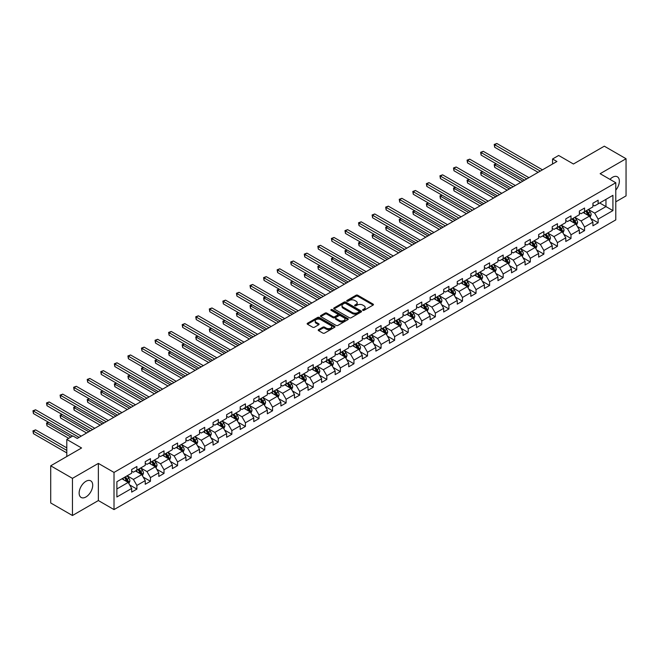 <?xml version="1.0" encoding="UTF-8"?>
<svg xmlns="http://www.w3.org/2000/svg" width="659" height="659" viewBox="0 0 659 659"><rect width="100%" height="100%" fill="white"/><g stroke="black" fill="none" stroke-linecap="round" stroke-linejoin="round"><path stroke-width="0.99" d="M362.837 310.331A0.848 0.486 0 0 0 364.032 310.331L373.101 305.092A1.211 0.7 0 0 0 373.455 304.598A1.211 0.7 0 0 0 373.101 304.104L357.738 295.232A1.211 0.7 0 0 0 356.033 295.232L346.964 300.471A0.848 0.486 0 0 0 348.158 301.163L349.328 300.488A3.863 2.232 0 0 1 354.797 300.488L356.074 301.221A3.863 2.232 0 0 1 357.203 302.802A3.863 2.232 0 0 1 356.074 304.376L354.904 305.051A0.848 0.486 0 0 0 356.099 305.743L357.269 305.068A3.863 2.232 0 0 1 362.73 305.068L364.015 305.809A3.863 2.232 0 0 1 365.144 307.382A3.863 2.232 0 0 1 364.015 308.964L362.837 309.639A0.848 0.486 0 0 0 362.837 310.331L362.837 309.639M85.925 496.985A9.597 5.536 120 0 0 92.194 488.533A9.597 5.536 120 0 0 90.728 480.848A9.597 5.536 120 0 0 85.925 481.317A9.597 5.536 120 0 0 79.657 489.769A9.597 5.536 120 0 0 81.131 497.463A9.597 5.536 120 0 0 85.925 496.985M615.786 190.138A9.597 5.536 120 0 0 617.368 176.785A9.597 5.536 120 0 0 612.573 177.263A9.597 5.536 120 0 0 609.962 179.372M318.561 329.632A1.211 0.7 0 0 0 318.206 330.126A1.211 0.7 0 0 0 318.561 330.62L322.869 333.108A1.211 0.7 0 0 0 324.574 333.108L334.648 327.292A1.211 0.7 0 0 0 335.003 326.798A1.211 0.7 0 0 0 334.648 326.304L319.286 317.44A1.211 0.7 0 0 0 317.58 317.44L307.506 323.248A1.211 0.7 0 0 0 307.152 323.742A1.211 0.7 0 0 0 307.506 324.236L312.712 327.243A1.211 0.7 0 0 0 314.417 327.243L318.734 324.755A1.211 0.7 0 0 0 319.088 324.261A1.211 0.7 0 0 0 318.734 323.767L316.147 322.276A3.229 1.862 0 0 1 315.2 320.958A3.229 1.862 0 0 1 317.193 319.236A3.229 1.862 0 0 1 320.719 319.64L330.826 325.48A3.229 1.862 0 0 1 331.774 326.798A3.229 1.862 0 0 1 329.78 328.52A3.229 1.862 0 0 1 326.263 328.116L324.574 327.144A1.211 0.7 0 0 0 322.869 327.144L318.561 329.632L318.561 330.62M615.786 201.819L626.05 195.888L626.05 158.737L604.311 146.183L573.437 164.009L558.651 155.475L552.563 158.992L556.913 161.496L77.235 438.441L72.885 435.929L66.798 439.446L66.798 456.514M72.449 478.36L72.449 515.511L98.364 500.552L98.364 463.392L72.449 478.36L50.71 465.806L81.576 447.98L66.798 439.446M98.364 463.392L114.015 472.429L615.786 182.732L615.786 219.892L114.015 509.588L114.015 472.429M626.05 158.737L600.135 173.696L615.786 182.732M349.418 317.778A1.211 0.7 0 0 0 351.123 317.778L361.198 311.962A1.211 0.7 0 0 0 361.552 311.476A1.211 0.7 0 0 0 361.198 310.982L345.835 302.11A1.211 0.7 0 0 0 344.122 302.11L334.055 307.926A1.211 0.7 0 0 0 333.701 308.42A1.211 0.7 0 0 0 334.055 308.914L349.418 317.778M331.444 310.513A0.848 0.486 0 0 1 332.301 310.628L332.301 309.623L347.919 318.643A1.211 0.7 0 0 1 348.273 319.137A1.211 0.7 0 0 1 347.919 319.631L337.853 325.447A1.211 0.7 0 0 1 336.148 325.447L320.776 316.575L320.776 315.587A1.211 0.7 0 0 0 320.422 316.081A1.211 0.7 0 0 0 320.776 316.575M320.776 315.587L325.093 313.099A1.211 0.7 0 0 1 326.798 313.099L333.026 316.699A1.211 0.7 0 0 0 334.739 316.699L337.597 315.043A1.211 0.7 0 0 0 337.952 314.557A1.211 0.7 0 0 0 337.597 314.063L331.106 310.315A0.848 0.486 0 0 1 332.301 309.623M72.449 515.511L50.71 502.957L50.71 465.806M129.625 484.909L136.891 489.102L136.891 485.436L145.235 480.617L145.235 484.283L150.45 481.268L150.45 477.602L158.803 472.783L158.803 476.449L164.017 473.434L164.017 469.768L172.37 464.949L172.37 468.615L177.584 465.608L177.584 461.943L185.937 457.115L185.937 460.781L191.151 457.774L191.151 454.109L199.504 449.29L199.504 452.955L204.718 449.94L204.718 446.275L213.063 441.456L213.063 445.122L218.286 442.107L218.286 438.441L226.63 433.622L226.63 437.288L231.853 434.273L231.853 430.607L240.197 425.788L240.197 429.454L245.42 426.439L245.42 422.781L253.764 417.954L253.764 421.62L258.979 418.613L258.979 414.948L267.332 410.129L267.332 413.794L272.546 410.779L272.546 407.114L280.899 402.295L280.899 405.96L286.113 402.946L286.113 399.28L294.466 394.461L294.466 398.127L299.68 395.112L299.68 391.446L308.033 386.627L308.033 390.293L313.247 387.278L313.247 383.612L321.592 378.793L321.592 382.459L326.815 379.452L326.815 375.787L335.159 370.968L335.159 374.625L340.382 371.618L340.382 367.953L348.726 363.134L348.726 366.799L353.949 363.784L353.949 360.119L362.293 355.3L362.293 358.966L367.508 355.951L367.508 352.285L375.861 347.466L375.861 351.132L381.075 348.117L381.075 344.451L389.428 339.632L389.428 343.298L394.642 340.291L394.642 336.625L402.995 331.798L402.995 335.464L408.209 332.457L408.209 328.792L416.554 323.973L416.554 327.638L421.776 324.623L421.776 320.958L430.121 316.139L430.121 319.804L435.344 316.79L435.344 313.124L443.688 308.305L443.688 311.971L448.911 308.956L448.911 305.29L457.255 300.471L457.255 304.137L462.478 301.122L462.478 297.464L470.823 292.637L470.823 296.303L476.037 293.296L476.037 289.631L484.39 284.812L484.39 288.477L489.604 285.462L489.604 281.797L497.957 276.978L497.957 280.643L503.171 277.628L503.171 273.963L511.524 269.144L511.524 272.81L516.738 269.795L516.738 266.129L525.083 261.31L525.083 264.976L530.306 261.961L530.306 258.295L538.65 253.476L538.65 257.142L543.873 254.135L543.873 250.469L552.217 245.65L552.217 249.308L557.44 246.301L557.44 242.636L565.784 237.817L565.784 241.482L570.999 238.467L570.999 234.802L579.352 229.983L579.352 233.648L584.566 230.634L584.566 226.968L592.919 222.149L592.919 225.815L598.133 222.8L598.133 219.134L612.919 210.6L612.919 195.336L605.959 199.356L605.959 206.588L612.919 210.6M136.891 489.102L131.668 492.116L131.668 488.451L116.882 496.985L116.882 481.721L131.668 473.187L131.668 469.521L136.891 466.506L136.891 470.172L145.235 465.353L145.235 461.687L150.45 458.672L150.45 462.338L158.803 457.519L158.803 453.853L164.017 450.847L164.017 454.512L172.37 449.685L172.37 446.019L177.584 443.013L177.584 446.678L185.937 441.859L185.937 438.194L191.151 435.179L191.151 438.845L199.504 434.026L199.504 430.36L204.718 427.345L204.718 431.011L213.063 426.192L213.063 422.526L218.286 419.511L218.286 423.177L226.63 418.358L226.63 414.692L231.853 411.686L231.853 415.343L240.197 410.524L240.197 406.858L245.42 403.852L245.42 407.517L253.764 402.698L253.764 399.033L258.979 396.018L258.979 399.683L267.332 394.865L267.332 391.199L272.546 388.184L272.546 391.85L280.899 387.031L280.899 383.365L286.113 380.35L286.113 384.016L294.466 379.197L294.466 375.531L299.68 372.516L299.68 376.182L308.033 371.363L308.033 367.697L313.247 364.691L313.247 368.356L321.592 363.529L321.592 359.872L326.815 356.857L326.815 360.522L335.159 355.703L335.159 352.038L340.382 349.023L340.382 352.689L348.726 347.87L348.726 344.204L353.949 341.189L353.949 344.855L362.293 340.036L362.293 336.37L367.508 333.355L367.508 337.021L375.861 332.202L375.861 328.536L381.075 325.53L381.075 329.187L389.428 324.368L389.428 320.702L394.642 317.696L394.642 321.361L402.995 316.542L402.995 312.877L408.209 309.862L408.209 313.527L416.554 308.709L416.554 305.043L421.776 302.028L421.776 305.694L430.121 300.875L430.121 297.209L435.344 294.194L435.344 297.86L443.688 293.041L443.688 289.375L448.911 286.36L448.911 290.026L457.255 285.207L457.255 281.541L462.478 278.535L462.478 282.2L470.823 277.381L470.823 273.716L476.037 270.701L476.037 274.366L484.39 269.547L484.39 265.882L489.604 262.867L489.604 266.533L497.957 261.714L497.957 258.048L503.171 255.033L503.171 258.699L511.524 253.88L511.524 250.214L516.738 247.199L516.738 250.865L525.083 246.046L525.083 242.38L530.306 239.374L530.306 243.039L538.65 238.212L538.65 234.546L543.873 231.54L543.873 235.205L552.217 230.386L552.217 226.721L557.44 223.706L557.44 227.371L565.784 222.553L565.784 218.887L570.999 215.872L570.999 219.538L579.352 214.719L579.352 211.053L584.566 208.038L584.566 211.704L592.919 206.885L592.919 203.219L598.133 200.212L598.133 203.87L612.919 195.336M135.499 470.979L141.759 474.595L133.406 479.414L127.146 475.798M131.668 471.177L133.406 472.182L136.891 470.172M133.406 479.414L136.891 485.436M141.759 474.595L145.235 480.617M149.066 463.145L155.326 466.761L146.973 471.58L140.713 467.964M145.235 463.343L146.973 464.348L150.45 462.338M146.973 471.58L150.45 477.602M155.326 466.761L158.803 472.783M162.625 455.311L168.893 458.928L160.541 463.747L154.28 460.13M158.803 455.509L160.541 456.514L164.017 454.512M160.541 463.747L164.017 469.768M168.893 458.928L172.37 464.949M176.192 447.477L182.452 451.094L174.108 455.913L167.847 452.296M172.37 447.683L174.108 448.68L177.584 446.678M174.108 455.913L177.584 461.943M182.452 451.094L185.937 457.115M189.759 439.644L196.02 443.26L187.675 448.079L181.414 444.471M185.937 439.85L187.675 440.855L191.151 438.845M187.675 448.079L191.151 454.109M196.02 443.26L199.504 449.29M203.326 431.818L209.587 435.426L201.242 440.253L194.982 436.637M199.504 432.016L201.242 433.021L204.718 431.011M201.242 440.253L204.718 446.275M209.587 435.426L213.063 441.456M216.893 423.984L223.154 427.6L214.809 432.419L208.541 428.803M213.063 424.182L214.809 425.187L218.286 423.177M214.809 432.419L218.286 438.441M223.154 427.6L226.63 433.622M230.461 416.15L236.721 419.767L228.368 424.585L222.108 420.969M226.63 416.348L228.368 417.353L231.853 415.343M228.368 424.585L231.853 430.607M236.721 419.767L240.197 425.788M244.028 408.316L250.288 411.933L241.935 416.752L235.675 413.135M240.197 408.522L241.935 409.519L245.42 407.517M241.935 416.752L245.42 422.781M250.288 411.933L253.764 417.954M257.595 400.483L263.855 404.099L255.503 408.918L249.242 405.301M253.764 400.688L255.503 401.693L258.979 399.683M255.503 408.918L258.979 414.948M263.855 404.099L267.332 410.129M271.154 392.657L277.414 396.265L269.07 401.084L262.809 397.476M267.332 392.855L269.07 393.86L272.546 391.85M269.07 401.084L272.546 407.114M277.414 396.265L280.899 402.295M284.721 384.823L290.981 388.439L282.637 393.258L276.376 389.642M280.899 385.021L282.637 386.026L286.113 384.016M282.637 393.258L286.113 399.28M290.981 388.439L294.466 394.461M298.288 376.989L304.549 380.605L296.204 385.424L289.944 381.808M294.466 377.187L296.204 378.192L299.68 376.182M296.204 385.424L299.68 391.446M304.549 380.605L308.033 386.627M311.855 369.155L318.116 372.772L309.771 377.591L303.511 373.974M308.033 369.353L309.771 370.358L313.247 368.356M309.771 377.591L313.247 383.612M318.116 372.772L321.592 378.793M325.422 361.321L331.683 364.938L323.338 369.757L317.07 366.14M321.592 361.527L323.338 362.532L326.815 360.522M323.338 369.757L326.815 375.787M331.683 364.938L335.159 370.968M338.99 353.488L345.25 357.104L336.897 361.923L330.637 358.315M335.159 353.694L336.897 354.699L340.382 352.689M336.897 361.923L340.382 367.953M345.25 357.104L348.726 363.134M352.557 345.662L358.817 349.27L350.464 354.097L344.204 350.481M348.726 345.86L350.464 346.865L353.949 344.855M350.464 354.097L353.949 360.119M358.817 349.27L362.293 355.3M366.116 337.828L372.384 341.444L364.032 346.263L357.771 342.647M362.293 338.026L364.032 339.031L367.508 337.021M364.032 346.263L367.508 352.285M372.384 341.444L375.861 347.466M379.683 329.994L385.943 333.611L377.599 338.429L371.338 334.813M375.861 330.192L377.599 331.197L381.075 329.187M377.599 338.429L381.075 344.451M385.943 333.611L389.428 339.632M393.25 322.16L399.511 325.777L391.166 330.596L384.905 326.979M389.428 322.366L391.166 323.363L394.642 321.361M391.166 330.596L394.642 336.625M399.511 325.777L402.995 331.798M406.817 314.327L413.078 317.943L404.733 322.762L398.473 319.154M402.995 314.532L404.733 315.537L408.209 313.527M404.733 322.762L408.209 328.792M413.078 317.943L416.554 323.973M420.384 306.501L426.645 310.109L418.3 314.936L412.04 311.32M416.554 306.699L418.3 307.704L421.776 305.694M418.3 314.936L421.776 320.958M426.645 310.109L430.121 316.139M433.951 298.667L440.212 302.283L431.859 307.102L425.599 303.486M430.121 298.865L431.859 299.87L435.344 297.86M431.859 307.102L435.344 313.124M440.212 302.283L443.688 308.305M447.519 290.833L453.779 294.449L445.426 299.268L439.166 295.652M443.688 291.031L445.426 292.036L448.911 290.026M445.426 299.268L448.911 305.29M453.779 294.449L457.255 300.471M461.086 282.999L467.346 286.616L458.994 291.435L452.733 287.818M457.255 283.205L458.994 284.202L462.478 282.2M458.994 291.435L462.478 297.464M467.346 286.616L470.823 292.637M474.645 275.165L480.913 278.782L472.561 283.601L466.3 279.984M470.823 275.371L472.561 276.376L476.037 274.366M472.561 283.601L476.037 289.631M480.913 278.782L484.39 284.812M488.212 267.34L494.472 270.948L486.128 275.767L479.867 272.159M484.39 267.538L486.128 268.543L489.604 266.533M486.128 275.767L489.604 281.797M494.472 270.948L497.957 276.978M501.779 259.506L508.04 263.122L499.695 267.941L493.434 264.325M497.957 259.704L499.695 260.709L503.171 258.699M499.695 267.941L503.171 273.963M508.04 263.122L511.524 269.144M515.346 251.672L521.607 255.288L513.262 260.107L507.002 256.491M511.524 251.87L513.262 252.875L516.738 250.865M513.262 260.107L516.738 266.129M521.607 255.288L525.083 261.31M528.913 243.838L535.174 247.454L526.829 252.273L520.561 248.657M525.083 244.036L526.829 245.041L530.306 243.039M526.829 252.273L530.306 258.295M535.174 247.454L538.65 253.476M542.481 236.004L548.741 239.621L540.388 244.44L534.128 240.823M538.65 236.21L540.388 237.215L543.873 235.205M540.388 244.44L543.873 250.469M548.741 239.621L552.217 245.65M556.048 228.171L562.308 231.787L553.955 236.606L547.695 232.998M552.217 228.376L553.955 229.381L557.44 227.371M553.955 236.606L557.44 242.636M562.308 231.787L565.784 237.817M569.615 220.345L575.875 223.953L567.523 228.78L561.262 225.164M565.784 220.543L567.523 221.548L570.999 219.538M567.523 228.78L570.999 234.802M575.875 223.953L579.352 229.983M583.174 212.511L589.443 216.127L581.09 220.946L574.829 217.33M579.352 212.709L581.09 213.714L584.566 211.704M581.09 220.946L584.566 226.968M589.443 216.127L592.919 222.149M599.698 202.972L605.959 206.588L594.657 213.112L588.396 209.496M592.919 204.875L594.657 205.88L598.133 203.87M594.657 213.112L598.133 219.134M98.364 500.552L114.015 509.588M552.563 158.992L552.563 164.009M116.882 488.953L128.192 482.421L121.931 478.805M128.192 482.421L131.668 488.451M590.876 218.607L598.133 222.8M577.309 226.441L584.566 230.634M563.742 234.274L570.999 238.467M550.174 242.108L557.44 246.301M536.607 249.942L543.873 254.135M523.04 257.768L530.306 261.961M509.481 265.602L516.738 269.795M495.914 273.436L503.171 277.628M482.347 281.269L489.604 285.462M468.78 289.103L476.037 293.296M455.212 296.937L462.478 301.122M441.645 304.763L448.911 308.956M428.078 312.597L435.344 316.79M414.511 320.431L421.776 324.623M400.952 328.264L408.209 332.457M387.385 336.098L394.642 340.291M373.818 343.924L381.075 348.117M360.251 351.758L367.508 355.951M346.683 359.592L353.949 363.784M333.116 367.425L340.382 371.618M319.549 375.259L326.815 379.452M305.982 383.085L313.247 387.278M292.423 390.919L299.68 395.112M278.856 398.753L286.113 402.946M265.289 406.587L272.546 410.779M251.722 414.42L258.979 418.613M238.154 422.254L245.42 426.439M224.587 430.08L231.853 434.273M211.02 437.914L218.286 442.107M197.453 445.748L204.718 449.94M183.894 453.581L191.151 457.774M170.327 461.415L177.584 465.608M156.76 469.241L164.017 473.434M143.192 477.075L150.45 481.268M363.175 310.447L364.015 309.961A3.863 2.232 0 0 0 365.144 308.387L365.144 307.382M357.203 302.802L357.203 303.807A3.863 2.232 0 0 1 356.074 305.381L355.242 305.867M373.085 305.101L357.738 296.237A1.211 0.7 0 0 0 356.033 296.237L347.301 301.278M361.181 311.979L345.835 303.115A1.211 0.7 0 0 0 344.122 303.115L334.072 308.923L334.055 307.926M359.064 311.822A0.848 0.486 0 0 0 359.064 311.13L345.58 303.346A0.848 0.486 0 0 0 344.377 303.346L343.141 304.054A3.863 2.232 0 0 0 342.013 305.636A3.863 2.232 0 0 0 343.141 307.209L352.359 312.531A3.863 2.232 0 0 0 357.829 312.531L359.064 311.822L359.064 312.819A0.848 0.486 0 0 0 359.312 312.481L359.312 311.476M342.013 305.636L342.013 306.641A3.863 2.232 0 0 0 343.141 308.214L343.141 307.209M359.064 312.819L357.829 313.536A3.863 2.232 0 0 1 352.359 313.536L343.141 308.214M320.793 316.584L325.093 314.104L325.093 313.099M337.952 314.557L337.952 315.554A1.211 0.7 0 0 1 337.597 316.048L334.739 317.704A1.211 0.7 0 0 1 333.026 317.704L326.798 314.104A1.211 0.7 0 0 0 325.093 314.104M332.301 310.628L347.911 319.64M339.492 320.431A3.229 1.862 0 0 0 343.009 320.834A3.229 1.862 0 0 0 345.003 319.113A3.229 1.862 0 0 0 344.064 317.795L340.497 315.735A1.211 0.7 0 0 0 338.792 315.735L335.933 317.391A1.211 0.7 0 0 0 335.579 317.877A1.211 0.7 0 0 0 335.933 318.371L339.492 320.431L339.492 321.435A3.229 1.862 0 0 0 343.009 321.839A3.229 1.862 0 0 0 345.003 320.117L345.003 319.113M335.579 317.877L335.579 318.882A1.211 0.7 0 0 0 335.933 319.376L335.933 318.371M339.492 321.435L335.933 319.376M331.774 326.798L331.774 327.803A3.229 1.862 0 0 1 329.78 329.525A3.229 1.862 0 0 1 326.263 329.121L324.574 328.149A1.211 0.7 0 0 0 322.869 328.149L318.577 330.629M315.2 320.958L315.2 321.963A3.229 1.862 0 0 0 316.147 323.281L316.147 322.276M318.717 324.763L316.147 323.281M334.632 327.301L319.286 318.437A1.211 0.7 0 0 0 317.58 318.437L307.522 324.244L307.506 323.248M590.126 217.313L591.164 214.71A3.262 1.878 -120 0 0 590.118 211.934L588.322 209.537M585.2 213.673L583.981 212.05M496.326 163.877L494.678 164.824L494.678 167.337L520.742 182.386M585.629 211.094L587.424 213.491A3.262 1.878 60 0 1 588.355 215.452L589.401 214.85A3.262 1.878 -120 0 0 588.471 212.89L586.675 210.493M585.859 210.962L587.844 213.623A1.664 0.956 60 0 1 588.149 214.126L589.401 214.85M494.678 167.337L494.201 164.552L522.916 181.126M494.201 164.552L496.136 163.762M540.306 171.085L494.678 144.741L496.853 143.489L542.481 169.833M538.131 172.345L494.678 147.254L494.678 144.741L494.201 144.469L496.853 143.489M494.678 147.254L494.201 144.469M576.559 225.147L577.597 222.544A3.262 1.878 -120 0 0 576.551 219.768L574.763 217.371M571.633 221.506L570.414 219.884M482.759 171.702L481.111 172.658L481.111 175.17L507.175 190.22M572.061 218.928L573.857 221.325A3.262 1.878 60 0 1 574.788 223.286L575.834 222.676A3.262 1.878 -120 0 0 574.903 220.716L573.108 218.327M572.292 218.796L574.286 221.457A1.664 0.956 60 0 1 574.582 221.959L575.834 222.676M481.111 175.17L480.633 172.386L509.349 188.96M480.633 172.386L482.569 171.595M562.992 232.981L564.03 230.37A3.262 1.878 -120 0 0 562.992 227.602L561.196 225.205M558.066 229.34L556.847 227.709M469.2 179.536L467.544 180.492L467.544 183.004L493.607 198.046M558.494 226.762L560.29 229.151A3.262 1.878 60 0 1 561.229 231.111L562.267 230.51A3.262 1.878 -120 0 0 561.336 228.549L559.54 226.152M558.725 226.63L560.718 229.283A1.664 0.956 60 0 1 561.015 229.793L562.267 230.51M467.544 183.004L467.066 180.22L495.782 196.794M467.066 180.22L469.002 179.429M526.739 178.918L481.111 152.575L483.286 151.323L528.913 177.666M524.564 180.179L481.111 155.087L481.111 152.575L480.633 152.303L483.286 151.323M481.111 155.087L480.633 152.303M513.172 186.752L467.544 160.409L469.719 159.157L515.346 185.5M510.997 188.004L467.544 162.921L467.544 160.409L467.066 160.137L469.719 159.157M467.544 162.921L467.066 160.137M549.425 240.815L550.463 238.204A3.262 1.878 -120 0 0 549.425 235.428L547.629 233.031M544.499 237.174L543.28 235.543M455.633 187.37L453.977 188.326L453.977 190.838L480.04 205.88M544.935 234.588L546.723 236.985A3.262 1.878 60 0 1 547.662 238.945L548.7 238.344A3.262 1.878 -120 0 0 547.769 236.383L545.973 233.986M545.158 234.456L547.151 237.116A1.664 0.956 60 0 1 547.448 237.619L548.7 238.344M453.977 190.838L453.499 188.046L482.215 204.628M453.499 188.046L455.443 187.263M535.858 248.641L536.896 246.038A3.262 1.878 -120 0 0 535.858 243.262L534.062 240.864M530.932 245.008L529.712 243.377M442.065 195.204L440.41 196.16L440.41 198.664L466.473 213.714M531.368 242.421L533.164 244.818A3.262 1.878 60 0 1 534.095 246.779L535.133 246.178A3.262 1.878 -120 0 0 534.202 244.217L532.406 241.82M531.591 242.29L533.584 244.95A1.664 0.956 60 0 1 533.889 245.453L535.133 246.178M440.41 198.664L439.932 195.88L468.648 212.462M439.932 195.88L441.876 195.089M522.299 256.475L523.328 253.872A3.262 1.878 -120 0 0 522.29 251.095L520.495 248.698M517.364 252.834L516.145 251.211M428.498 203.038L426.843 203.993L426.843 206.498L452.906 221.548M517.801 250.255L519.597 252.652A3.262 1.878 60 0 1 520.528 254.613L521.574 254.012A3.262 1.878 -120 0 0 520.635 252.051L518.839 249.654M518.023 250.123L520.017 252.784A1.664 0.956 60 0 1 520.322 253.287L521.574 254.012M426.843 206.498L426.365 203.713L455.081 220.295M426.365 203.713L428.309 202.923M499.604 194.586L453.977 168.243L456.152 166.991L501.779 193.334M497.43 195.838L453.977 170.755L453.977 168.243L453.499 167.963L456.152 166.991M453.977 170.755L453.499 167.963M486.037 202.42L440.41 176.077L442.584 174.816L488.212 201.16M483.863 203.672L440.41 178.581L440.41 176.077L439.932 175.796L442.584 174.816M440.41 178.581L439.932 175.796M472.478 210.254L426.843 183.91L429.017 182.65L474.645 208.994M470.304 211.506L426.843 186.415L426.843 183.91L426.365 183.63L429.017 182.65M426.843 186.415L426.365 183.63M508.732 264.308L509.761 261.705A3.262 1.878 -120 0 0 508.723 258.929L506.928 256.532M503.797 260.667L502.578 259.045M414.931 210.872L413.275 211.819L413.275 214.332L439.339 229.381M504.234 258.089L506.03 260.486A3.262 1.878 60 0 1 506.96 262.447L508.007 261.845A3.262 1.878 -120 0 0 507.068 259.885L505.28 257.488M504.456 257.957L506.45 260.618A1.664 0.956 60 0 1 506.755 261.121L508.007 261.845M413.275 214.332L412.798 211.547L441.514 228.121M412.798 211.547L414.742 210.756M458.911 218.08L413.275 191.736L415.45 190.484L461.086 216.827M456.736 219.34L413.275 194.248L413.275 191.736L412.798 191.464L415.45 190.484M413.275 194.248L412.798 191.464M495.164 272.142L496.194 269.531A3.262 1.878 -120 0 0 495.156 266.763L493.36 264.366M490.23 268.501L489.011 266.87M401.364 218.697L399.716 219.653L399.716 222.165L425.772 237.215M490.667 265.923L492.462 268.32A3.262 1.878 60 0 1 493.393 270.272L494.439 269.671A3.262 1.878 -120 0 0 493.509 267.711L491.713 265.322M490.897 265.791L492.883 268.444A1.664 0.956 60 0 1 493.187 268.954L494.439 269.671M399.716 222.165L399.239 219.381L427.946 235.955M399.239 219.381L401.174 218.59M445.344 225.913L399.716 199.57L401.891 198.318L447.519 224.661M443.169 227.174L399.716 202.082L399.716 199.57L399.239 199.298L401.891 198.318M399.716 202.082L399.239 199.298M481.597 279.976L482.635 277.365A3.262 1.878 -120 0 0 481.589 274.589L479.793 272.2M476.671 276.335L475.452 274.704M387.797 226.531L386.149 227.487L386.149 229.999L412.213 245.041M477.1 273.749L478.895 276.146A3.262 1.878 60 0 1 479.826 278.106L480.872 277.505A3.262 1.878 -120 0 0 479.941 275.544L478.146 273.147M477.33 273.625L479.315 276.278A1.664 0.956 60 0 1 479.62 276.78L480.872 277.505M386.149 229.999L385.672 227.207L414.387 243.789M385.672 227.207L387.607 226.424M431.777 233.747L386.149 207.404L388.324 206.152L433.951 232.495M429.602 234.999L386.149 209.916L386.149 207.404L385.672 207.124L388.324 206.152M386.149 209.916L385.672 207.124M468.03 287.802L469.068 285.199A3.262 1.878 -120 0 0 468.022 282.423L466.234 280.026M463.104 284.169L461.885 282.538M374.23 234.365L372.582 235.321L372.582 237.833L398.646 252.875M463.532 281.582L465.328 283.98A3.262 1.878 60 0 1 466.259 285.94L467.305 285.339A3.262 1.878 -120 0 0 466.374 283.378L464.579 280.981M463.763 281.451L465.756 284.111A1.664 0.956 60 0 1 466.053 284.614L467.305 285.339M372.582 237.833L372.104 235.041L400.82 251.623M372.104 235.041L374.04 234.258M418.21 241.581L372.582 215.238L374.757 213.977L420.384 240.321M416.035 242.833L372.582 217.75L372.582 215.238L372.104 214.958L374.757 213.977M372.582 217.75L372.104 214.958M454.463 295.636L455.501 293.033A3.262 1.878 -120 0 0 454.463 290.257L452.667 287.859M449.537 291.995L448.318 290.372M360.671 242.199L359.015 243.155L359.015 245.659L385.078 260.709M449.965 289.416L451.761 291.813A3.262 1.878 60 0 1 452.7 293.774L453.738 293.173A3.262 1.878 -120 0 0 452.807 291.212L451.011 288.815M450.196 289.285L452.189 291.945A1.664 0.956 60 0 1 452.486 292.448L453.738 293.173M359.015 245.659L358.537 242.874L387.253 259.457M358.537 242.874L360.473 242.084M404.642 249.415L359.015 223.072L361.19 221.811L406.817 248.155M402.468 250.667L359.015 225.576L359.015 223.072L358.537 222.791L361.19 221.811M359.015 225.576L358.537 222.791M440.896 303.469L441.934 300.866A3.262 1.878 -120 0 0 440.896 298.09L439.1 295.693M435.97 299.829L434.751 298.206M347.104 250.033L345.448 250.98L345.448 253.493L371.511 268.543M436.406 297.25L438.194 299.647A3.262 1.878 60 0 1 439.133 301.608L440.171 301.006A3.262 1.878 -120 0 0 439.24 299.046L437.444 296.649M436.629 297.118L438.622 299.779A1.664 0.956 60 0 1 438.919 300.282L440.171 301.006M345.448 253.493L344.97 250.708L373.686 267.282M344.97 250.708L346.914 249.918M391.075 257.241L345.448 230.897L347.623 229.645L393.25 255.989M388.901 258.501L345.448 233.41L345.448 230.897L344.97 230.625L347.623 229.645M345.448 233.41L344.97 230.625M427.329 311.303L428.366 308.7A3.262 1.878 -120 0 0 427.329 305.924L425.533 303.527M422.403 307.662L421.183 306.04M333.536 257.858L331.881 258.814L331.881 261.326L357.944 276.376M422.839 305.084L424.635 307.481A3.262 1.878 60 0 1 425.566 309.442L426.604 308.832A3.262 1.878 -120 0 0 425.673 306.872L423.877 304.483M423.062 304.952L425.055 307.605A1.664 0.956 60 0 1 425.36 308.115L426.604 308.832M331.881 261.326L331.403 258.542L360.119 275.116M331.403 258.542L333.347 257.751M377.508 265.075L331.881 238.731L334.055 237.479L379.683 263.822M375.342 266.335L331.881 241.243L331.881 238.731L331.403 238.459L334.055 237.479M331.881 241.243L331.403 238.459M413.77 319.137L414.799 316.526A3.262 1.878 -120 0 0 413.761 313.75L411.966 311.361M408.835 315.496L407.616 313.865M319.969 265.692L318.313 266.648L318.313 269.16L344.377 284.202M409.272 312.918L411.068 315.307A3.262 1.878 60 0 1 411.999 317.267L413.045 316.666A3.262 1.878 -120 0 0 412.106 314.705L410.31 312.308M409.494 312.786L411.488 315.439A1.664 0.956 60 0 1 411.793 315.949L413.045 316.666M318.313 269.16L317.836 266.376L346.552 282.95M317.836 266.376L319.78 265.585M363.949 272.908L318.313 246.565L320.488 245.313L366.116 271.656M361.775 274.16L318.313 249.077L318.313 246.565L317.836 246.285L320.488 245.313M318.313 249.077L317.836 246.285M400.202 326.971L401.232 324.36A3.262 1.878 -120 0 0 400.194 321.584L398.398 319.187M395.268 323.33L394.049 321.699M306.402 273.526L304.755 274.482L304.755 276.994L330.81 292.036M395.705 320.744L397.501 323.141A3.262 1.878 60 0 1 398.431 325.101L399.478 324.5A3.262 1.878 -120 0 0 398.538 322.539L396.751 320.142M395.927 320.612L397.921 323.272A1.664 0.956 60 0 1 398.225 323.775L399.478 324.5M304.755 276.994L304.269 274.202L332.984 290.784M304.269 274.202L306.213 273.419M350.382 280.742L304.755 254.399L306.921 253.138L352.557 279.482M348.207 281.994L304.755 256.911L304.755 254.399L304.269 254.119L306.921 253.138M304.755 256.911L304.269 254.119M386.635 334.797L387.665 332.194A3.262 1.878 -120 0 0 386.627 329.418L384.831 327.021M381.701 331.164L380.482 329.533M292.835 281.36L291.187 282.316L291.187 284.82L317.243 299.87M382.138 328.577L383.933 330.975A3.262 1.878 60 0 1 384.864 332.935L385.91 332.334A3.262 1.878 -120 0 0 384.98 330.373L383.184 327.976M382.368 328.446L384.354 331.106A1.664 0.956 60 0 1 384.658 331.609L385.91 332.334M291.187 284.82L290.71 282.036L319.417 298.618M290.71 282.036L292.645 281.245M336.815 288.576L291.187 262.233L293.362 260.972L338.99 287.316M334.64 289.828L291.187 264.737L291.187 262.233L290.71 261.952L293.362 260.972M291.187 264.737L290.71 261.952M373.068 342.631L374.106 340.028A3.262 1.878 -120 0 0 373.06 337.251L371.264 334.854M368.142 338.99L366.923 337.367M279.268 289.194L277.62 290.141L277.62 292.654L303.684 307.704M368.57 336.411L370.366 338.808A3.262 1.878 60 0 1 371.297 340.769L372.343 340.168A3.262 1.878 -120 0 0 371.412 338.207L369.617 335.81M368.801 336.279L370.786 338.94A1.664 0.956 60 0 1 371.091 339.443L372.343 340.168M277.62 292.654L277.142 289.869L305.858 306.443M277.142 289.869L279.078 289.079M323.248 296.402L277.62 270.058L279.795 268.806L325.422 295.15M321.073 297.662L277.62 272.571L277.62 270.058L277.142 269.786L279.795 268.806M277.62 272.571L277.142 269.786M359.501 350.464L360.539 347.861A3.262 1.878 -120 0 0 359.493 345.085L357.705 342.688M354.575 346.823L353.356 345.201M265.709 297.02L264.053 297.975L264.053 300.488L290.117 315.537M355.003 344.245L356.799 346.642A3.262 1.878 60 0 1 357.73 348.603L358.776 347.993A3.262 1.878 -120 0 0 357.845 346.041L356.049 343.644M355.234 344.113L357.227 346.774A1.664 0.956 60 0 1 357.524 347.277L358.776 347.993M264.053 300.488L263.575 297.703L292.291 314.277M263.575 297.703L265.511 296.912M309.681 304.236L264.053 277.892L266.228 276.64L311.855 302.983M307.506 305.496L264.053 280.404L264.053 277.892L263.575 277.62L266.228 276.64M264.053 280.404L263.575 277.62M345.934 358.298L346.972 355.687A3.262 1.878 -120 0 0 345.934 352.919L344.138 350.522M341.008 354.657L339.789 353.026M252.142 304.853L250.486 305.809L250.486 308.321L276.549 323.363M341.436 352.079L343.232 354.468A3.262 1.878 60 0 1 344.171 356.428L345.209 355.827A3.262 1.878 -120 0 0 344.278 353.867L342.482 351.469M341.667 351.947L343.66 354.6A1.664 0.956 60 0 1 343.957 355.11L345.209 355.827M250.486 308.321L250.008 305.537L278.724 322.111M250.008 305.537L251.944 304.746M296.113 312.069L250.486 285.726L252.661 284.474L298.288 310.817M293.939 313.322L250.486 288.238L250.486 285.726L250.008 285.454L252.661 284.474M250.486 288.238L250.008 285.454M332.367 366.132L333.405 363.521A3.262 1.878 -120 0 0 332.367 360.745L330.571 358.348M327.441 362.491L326.221 360.86M238.574 312.687L236.919 313.643L236.919 316.155L262.982 331.197M327.877 359.905L329.665 362.302A3.262 1.878 60 0 1 330.604 364.262L331.642 363.661A3.262 1.878 -120 0 0 330.711 361.7L328.915 359.303M328.1 359.773L330.093 362.434A1.664 0.956 60 0 1 330.39 362.936L331.642 363.661M236.919 316.155L236.441 313.363L265.157 329.945M236.441 313.363L238.385 312.58M282.546 319.903L236.919 293.56L239.093 292.308L284.721 318.651M280.372 321.155L236.919 296.072L236.919 293.56L236.441 293.28L239.093 292.308M236.919 296.072L236.441 293.28M318.808 373.958L319.837 371.355A3.262 1.878 -120 0 0 318.799 368.579L317.004 366.182M313.873 370.325L312.654 368.694M225.007 320.521L223.352 321.477L223.352 323.981L249.415 339.031M314.31 367.738L316.106 370.136A3.262 1.878 60 0 1 317.037 372.096L318.075 371.495A3.262 1.878 -120 0 0 317.144 369.534L315.348 367.137M314.532 367.607L316.526 370.267A1.664 0.956 60 0 1 316.831 370.77L318.075 371.495M223.352 323.981L222.874 321.197L251.59 337.779M222.874 321.197L224.818 320.414M268.979 327.737L223.352 301.394L225.526 300.133L271.154 326.477M266.813 328.989L223.352 303.898L223.352 301.394L222.874 301.114L225.526 300.133M223.352 303.898L222.874 301.114M305.241 381.792L306.27 379.189A3.262 1.878 -120 0 0 305.232 376.413L303.437 374.015M300.306 378.151L299.087 376.528M211.44 328.355L209.784 329.311L209.784 331.815L235.848 346.865M300.743 375.572L302.539 377.969A3.262 1.878 60 0 1 303.469 379.93L304.516 379.329A3.262 1.878 -120 0 0 303.577 377.368L301.781 374.971M300.965 375.441L302.959 378.101A1.664 0.956 60 0 1 303.264 378.604L304.516 379.329M209.784 331.815L209.307 329.03L238.023 345.613M209.307 329.03L211.251 328.24M255.42 335.571L209.784 309.228L211.959 307.967L257.595 334.311M253.245 336.823L209.784 311.732L209.784 309.228L209.307 308.947L211.959 307.967M209.784 311.732L209.307 308.947M291.673 389.626L292.703 387.022A3.262 1.878 -120 0 0 291.665 384.246L289.869 381.849M286.739 385.985L285.52 384.362M197.873 336.189L196.225 337.136L196.225 339.649L222.281 354.699M287.176 383.406L288.971 385.803A3.262 1.878 60 0 1 289.902 387.764L290.948 387.162A3.262 1.878 -120 0 0 290.018 385.202L288.222 382.805M287.406 383.274L289.392 385.935A1.664 0.956 60 0 1 289.696 386.438L290.948 387.162M196.225 339.649L195.739 336.864L224.455 353.438M195.739 336.864L197.684 336.074M241.853 343.397L196.225 317.053L198.392 315.801L244.028 342.145M239.678 344.657L196.225 319.566L196.225 317.053L195.739 316.781L198.392 315.801M196.225 319.566L195.739 316.781M278.106 397.459L279.136 394.848A3.262 1.878 -120 0 0 278.098 392.08L276.302 389.683M273.172 393.818L271.953 392.187M184.306 344.014L182.658 344.97L182.658 347.482L208.722 362.532M273.609 391.24L275.404 393.637A3.262 1.878 60 0 1 276.335 395.589L277.381 394.988A3.262 1.878 -120 0 0 276.451 393.028L274.655 390.639M273.839 391.108L275.824 393.761A1.664 0.956 60 0 1 276.129 394.271L277.381 394.988M182.658 347.482L182.181 344.698L210.888 361.272M182.181 344.698L184.116 343.907M228.286 351.231L182.658 324.887L184.833 323.635L230.461 349.978M226.111 352.491L182.658 327.399L182.658 324.887L182.181 324.615L184.833 323.635M182.658 327.399L182.181 324.615M264.539 405.293L265.577 402.682A3.262 1.878 -120 0 0 264.531 399.906L262.735 397.517M259.613 401.652L258.394 400.021M170.739 351.848L169.091 352.804L169.091 355.316L195.155 370.358M260.041 399.066L261.837 401.463A3.262 1.878 60 0 1 262.768 403.423L263.814 402.822A3.262 1.878 -120 0 0 262.883 400.861L261.088 398.464M260.272 398.942L262.257 401.595A1.664 0.956 60 0 1 262.562 402.097L263.814 402.822M169.091 355.316L168.613 352.524L197.329 369.106M168.613 352.524L170.549 351.741M214.719 359.064L169.091 332.721L171.266 331.469L216.893 357.812M212.544 360.316L169.091 335.233L169.091 332.721L168.613 332.441L171.266 331.469M169.091 335.233L168.613 332.441M250.972 413.119L252.01 410.516A3.262 1.878 -120 0 0 250.964 407.74L249.176 405.343M246.046 409.486L244.827 407.855M157.18 359.682L155.524 360.638L155.524 363.15L181.587 378.192M246.474 406.9L248.27 409.297A3.262 1.878 60 0 1 249.201 411.257L250.247 410.656A3.262 1.878 -120 0 0 249.316 408.695L247.52 406.298M246.705 406.768L248.698 409.428A1.664 0.956 60 0 1 248.995 409.931L250.247 410.656M155.524 363.15L155.046 360.358L183.762 376.94M155.046 360.358L156.982 359.575M201.152 366.898L155.524 340.555L157.699 339.294L203.326 365.638M198.977 368.15L155.524 343.067L155.524 340.555L155.046 340.275L157.699 339.294M155.524 343.067L155.046 340.275M237.405 420.953L238.443 418.35A3.262 1.878 -120 0 0 237.405 415.574L235.609 413.177M232.479 417.312L231.26 415.689M143.613 367.516L141.957 368.472L141.957 370.976L168.02 386.026M232.907 414.733L234.703 417.131A3.262 1.878 60 0 1 235.642 419.091L236.68 418.49A3.262 1.878 -120 0 0 235.749 416.529L233.953 414.132M233.138 414.602L235.131 417.262A1.664 0.956 60 0 1 235.428 417.765L236.68 418.49M141.957 370.976L141.479 368.192L170.195 384.774M141.479 368.192L143.415 367.401M187.584 374.732L141.957 348.389L144.132 347.128L189.759 373.472M185.41 375.984L141.957 350.893L141.957 348.389L141.479 348.109L144.132 347.128M141.957 350.893L141.479 348.109M223.838 428.787L224.876 426.184A3.262 1.878 -120 0 0 223.838 423.407L222.042 421.01M218.912 425.146L217.692 423.523M130.045 375.35L128.39 376.297L128.39 378.81L154.453 393.86M219.348 422.567L221.136 424.964A3.262 1.878 60 0 1 222.075 426.925L223.113 426.324A3.262 1.878 -120 0 0 222.182 424.363L220.386 421.966M219.571 422.435L221.564 425.096A1.664 0.956 60 0 1 221.861 425.599L223.113 426.324M128.39 378.81L127.912 376.025L156.628 392.599M127.912 376.025L129.856 375.235M174.017 382.558L128.39 356.214L130.564 354.962L176.192 381.306M171.842 383.818L128.39 358.727L128.39 356.214L127.912 355.942L130.564 354.962M128.39 358.727L127.912 355.942M210.279 436.62L211.308 434.017A3.262 1.878 -120 0 0 210.27 431.241L208.475 428.844M205.344 432.979L204.125 431.357M116.478 383.176L114.823 384.131L114.823 386.644L140.886 401.693M205.781 430.401L207.577 432.798A3.262 1.878 60 0 1 208.508 434.759L209.554 434.149A3.262 1.878 -120 0 0 208.615 432.189L206.819 429.8M206.003 430.269L207.997 432.922A1.664 0.956 60 0 1 208.302 433.433L209.554 434.149M114.823 386.644L114.345 383.859L143.061 400.433M114.345 383.859L116.289 383.068M160.45 390.392L114.823 364.048L116.997 362.796L162.625 389.139M158.284 391.652L114.823 366.561L114.823 364.048L114.345 363.776L116.997 362.796M114.823 366.561L114.345 363.776M196.712 444.454L197.741 441.843A3.262 1.878 -120 0 0 196.703 439.067L194.907 436.678M191.777 440.813L190.558 439.182M102.911 391.009L101.255 391.965L101.255 394.477L127.319 409.519M192.214 438.235L194.01 440.624A3.262 1.878 60 0 1 194.94 442.584L195.987 441.983A3.262 1.878 -120 0 0 195.048 440.023L193.26 437.625M192.436 438.103L194.43 440.756A1.664 0.956 60 0 1 194.734 441.266L195.987 441.983M101.255 394.477L100.778 391.693L129.493 408.267M100.778 391.693L102.722 390.902M146.891 398.225L101.255 371.882L103.43 370.63L149.066 396.973M144.716 399.478L101.255 374.394L101.255 371.882L100.778 371.61L103.43 370.63M101.255 374.394L100.778 371.61M183.144 452.288L184.174 449.677A3.262 1.878 -120 0 0 183.136 446.901L181.34 444.504M178.21 448.647L176.991 447.016M89.344 398.843L87.696 399.799L87.696 402.311L113.752 417.353M178.647 446.061L180.442 448.458A3.262 1.878 60 0 1 181.373 450.418L182.419 449.817A3.262 1.878 -120 0 0 181.489 447.856L179.693 445.459M178.877 445.929L180.863 448.59A1.664 0.956 60 0 1 181.167 449.092L182.419 449.817M87.696 402.311L87.21 399.519L115.926 416.101M87.21 399.519L89.154 398.736M133.324 406.059L87.696 379.716L89.863 378.455L135.499 404.799M131.149 407.311L87.696 382.228L87.696 379.716L87.21 379.436L89.863 378.455M87.696 382.228L87.21 379.436M169.577 460.114L170.607 457.511A3.262 1.878 -120 0 0 169.569 454.735L167.773 452.338M164.651 456.481L163.424 454.85M75.777 406.677L74.129 407.633L74.129 410.137L100.193 425.187M165.079 453.894L166.875 456.292A3.262 1.878 60 0 1 167.806 458.252L168.852 457.651A3.262 1.878 -120 0 0 167.921 455.69L166.126 453.293M165.31 453.763L167.295 456.423A1.664 0.956 60 0 1 167.6 456.926L168.852 457.651M74.129 410.137L73.651 407.353L102.359 423.935M73.651 407.353L75.587 406.562M119.757 413.893L74.129 387.55L76.304 386.289L121.931 412.633M117.582 415.145L74.129 390.054L74.129 387.55L73.651 387.27L76.304 386.289M74.129 390.054L73.651 387.27M156.01 467.948L157.048 465.345A3.262 1.878 -120 0 0 156.002 462.569L154.206 460.171M151.084 464.307L149.865 462.684M62.21 414.511L60.562 415.458L60.562 417.971L86.626 433.021M151.512 461.728L153.308 464.125A3.262 1.878 60 0 1 154.239 466.086L155.285 465.485A3.262 1.878 -120 0 0 154.354 463.524L152.558 461.127M151.743 461.597L153.728 464.257A1.664 0.956 60 0 1 154.033 464.76L155.285 465.485M60.562 417.971L60.084 415.186L88.8 431.76M60.084 415.186L62.02 414.396M106.19 421.719L60.562 395.375L62.737 394.123L108.364 420.467M104.015 422.979L60.562 397.888L60.562 395.375L60.084 395.103L62.737 394.123M60.562 397.888L60.084 395.103M142.443 475.782L143.481 473.178A3.262 1.878 -120 0 0 142.435 470.402L140.647 468.005M137.517 472.141L136.298 470.518M48.651 422.337L46.995 423.292L46.995 425.805L68.709 438.342M137.945 469.562L139.741 471.959A3.262 1.878 60 0 1 140.672 473.92L141.718 473.31A3.262 1.878 -120 0 0 140.787 471.358L138.991 468.961M138.176 469.43L140.169 472.091A1.664 0.956 60 0 1 140.466 472.594L141.718 473.31M46.995 425.805L46.517 423.02L70.884 437.09M46.517 423.02L48.453 422.23M92.622 429.553L46.995 403.209L49.17 401.957L94.797 428.301M90.448 430.813L46.995 405.722L46.995 403.209L46.517 402.937L49.17 401.957M46.995 405.722L46.517 402.937M128.876 483.615L129.914 481.004A3.262 1.878 -120 0 0 128.876 478.236L127.08 475.839M123.95 479.974L122.731 478.343M66.798 447.881L35.602 429.874L33.428 431.126L33.428 433.638L66.798 452.906M124.378 477.396L126.174 479.785A3.262 1.878 60 0 1 127.113 481.745L128.151 481.144A3.262 1.878 -120 0 0 127.22 479.184L125.424 476.786M124.609 477.264L126.602 479.917A1.664 0.956 60 0 1 126.899 480.427L128.151 481.144M33.428 433.638L32.95 430.854L66.798 450.394M32.95 430.854L35.602 429.874M79.055 437.387L33.428 411.043L35.602 409.791L81.23 436.134M72.531 436.134L33.428 413.555L33.428 411.043L32.95 410.771L35.602 409.791M33.428 413.555L32.95 410.771M364.015 309.961L364.015 308.964M354.904 305.743L354.904 305.051M356.074 305.381L356.074 304.376M346.964 301.163L346.964 300.471M356.033 296.237L356.033 295.232M357.738 296.237L357.738 295.232M373.101 305.092L373.101 304.104M344.122 303.115L344.122 302.11M345.835 303.115L345.835 302.11M361.198 311.962L361.198 310.982M352.359 313.536L352.359 312.531M357.829 313.536L357.829 312.531M326.798 314.104L326.798 313.099M333.026 317.704L333.026 316.699M334.739 317.704L334.739 316.699M337.597 316.048L337.597 315.043M347.919 319.631L347.919 318.643M322.869 328.149L322.869 327.144M324.574 328.149L324.574 327.144M326.263 329.121L326.263 328.116M318.734 324.755L318.734 323.767M317.58 318.437L317.58 317.44M319.286 318.437L319.286 317.44M334.648 327.292L334.648 326.304M589.113 215.938L591.139 214.768M588.471 212.89L590.118 211.934M586.148 214.224L587.424 213.491M575.554 223.772L577.572 222.602M574.903 220.716L576.551 219.768M572.58 222.058L573.857 221.325M561.987 231.606L564.005 230.436M561.336 228.549L562.992 227.602M559.021 229.892L560.29 229.151M548.42 239.439L550.438 238.27M547.769 236.383L549.425 235.428M545.454 237.726L546.723 236.985M534.853 247.265L536.871 246.104M534.202 244.217L535.858 243.262M531.887 245.552L533.164 244.818M521.285 255.099L523.312 253.929M520.635 252.051L522.29 251.095M518.32 253.386L519.597 252.652M507.718 262.933L509.745 261.763M507.068 259.885L508.723 258.929M504.753 261.219L506.03 260.486M494.151 270.767L496.178 269.597M493.509 267.711L495.156 266.763M491.186 269.053L492.462 268.32M480.592 278.6L482.61 277.431M479.941 275.544L481.589 274.589M477.618 276.887L478.895 276.146M467.025 286.426L469.043 285.265M466.374 283.378L468.022 282.423M464.051 284.713L465.328 283.98M453.458 294.26L455.476 293.098M452.807 291.212L454.463 290.257M450.492 292.547L451.761 291.813M439.891 302.094L441.909 300.924M439.24 299.046L440.896 298.09M436.925 300.38L438.194 299.647M426.324 309.928L428.342 308.758M425.673 306.872L427.329 305.924M423.358 308.214L424.635 307.481M412.756 317.762L414.783 316.592M412.106 314.705L413.761 313.75M409.791 316.048L411.068 315.307M399.189 325.595L401.216 324.426M398.538 322.539L400.194 321.584M396.224 323.882L397.501 323.141M385.622 333.421L387.649 332.26M384.98 330.373L386.627 329.418M382.657 331.708L383.933 330.975M372.063 341.255L374.081 340.085M371.412 338.207L373.06 337.251M369.089 339.542L370.366 338.808M358.496 349.089L360.514 347.919M357.845 346.041L359.493 345.085M355.522 347.375L356.799 346.642M344.929 356.923L346.947 355.753M344.278 353.867L345.934 352.919M341.963 355.209L343.232 354.468M331.362 364.757L333.38 363.587M330.711 361.7L332.367 360.745M328.396 363.043L329.665 362.302M317.795 372.582L319.813 371.421M317.144 369.534L318.799 368.579M314.829 370.869L316.106 370.136M304.227 380.416L306.254 379.246M303.577 377.368L305.232 376.413M301.262 378.703L302.539 377.969M290.66 388.25L292.687 387.08M290.018 385.202L291.665 384.246M287.695 386.536L288.971 385.803M277.093 396.084L279.119 394.914M276.451 393.028L278.098 392.08M274.128 394.37L275.404 393.637M263.534 403.918L265.552 402.748M262.883 400.861L264.531 399.906M260.56 402.204L261.837 401.463M249.967 411.743L251.985 410.582M249.316 408.695L250.964 407.74M246.993 410.03L248.27 409.297M236.4 419.577L238.418 418.416M235.749 416.529L237.405 415.574M233.434 417.864L234.703 417.131M222.833 427.411L224.851 426.241M222.182 424.363L223.838 423.407M219.867 425.698L221.136 424.964M209.265 435.245L211.292 434.075M208.615 432.189L210.27 431.241M206.3 433.531L207.577 432.798M195.698 443.079L197.725 441.909M195.048 440.023L196.703 439.067M192.733 441.365L194.01 440.624M182.131 450.913L184.158 449.743M181.489 447.856L183.136 446.901M179.166 449.199L180.442 448.458M168.564 458.738L170.59 457.577M167.921 455.69L169.569 454.735M165.598 457.025L166.875 456.292M155.005 466.572L157.023 465.402M154.354 463.524L156.002 462.569M152.031 464.859L153.308 464.125M141.438 474.406L143.456 473.236M140.787 471.358L142.435 470.402M138.464 472.692L139.741 471.959M127.871 482.24L129.889 481.07M127.22 479.184L128.876 478.236M124.905 480.526L126.174 479.785"/></g></svg>
